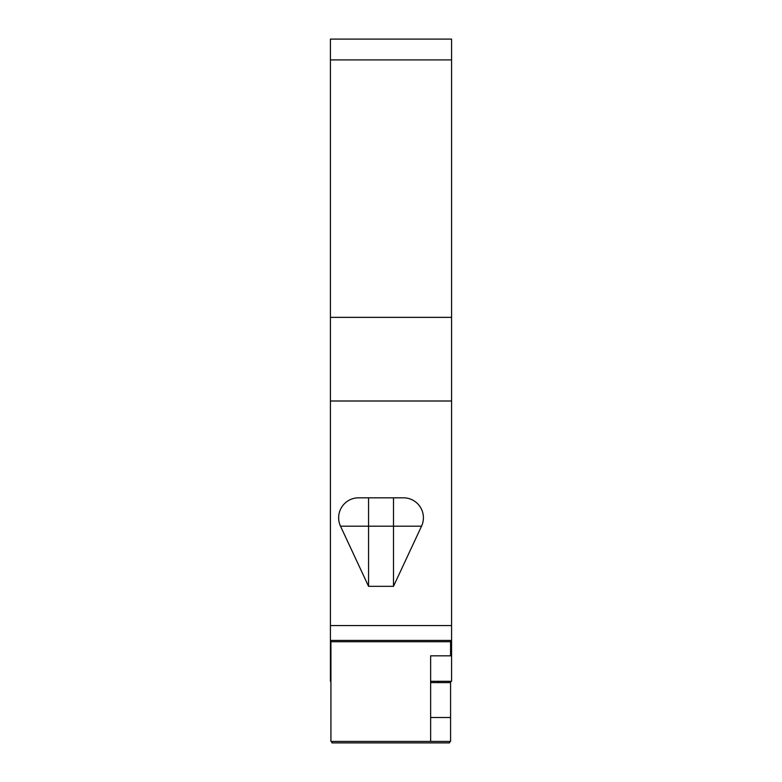 <?xml version="1.0" encoding="UTF-8"?>
<svg xmlns="http://www.w3.org/2000/svg" width="782" height="782" viewBox="0 0 782 782"><rect width="100%" height="100%" fill="white"/><g stroke="black" fill="none" stroke-linecap="round" stroke-linejoin="round"><path stroke-width="1.17" d="M438.115 681.308L438.115 682.608M450.579 681.308L450.579 682.608L430.638 682.608L430.638 655.824L430.638 741.444L330.923 741.444L330.923 640.419M430.638 717.505L450.579 717.505L450.579 682.608M450.579 717.505L450.579 741.444L430.638 741.444M450.579 640.419L450.579 641.719L330.923 641.719M450.579 641.719L450.579 655.824L430.638 655.824M330.424 59.911L451.576 59.911L451.576 39.1L330.424 39.1L330.424 681.308L330.923 681.308M451.576 59.911L451.576 681.308L430.638 681.308M368.566 497.821L403.463 497.821A19.941 19.941 0 0 1 421.537 526.188L393.493 586.334L368.566 586.334L340.512 526.188A19.941 19.941 0 0 1 358.586 497.821L368.566 497.821L368.566 526.188L421.537 526.188M330.424 401L451.576 401M331.92 741.444L331.92 742.9L449.582 742.9L449.582 741.444M330.424 317.355L451.576 317.355M330.424 625.561L451.576 625.561M393.493 497.821L393.493 586.334M368.566 586.334L368.566 526.188L340.512 526.188M330.424 640.419L451.576 640.419"/></g></svg>
